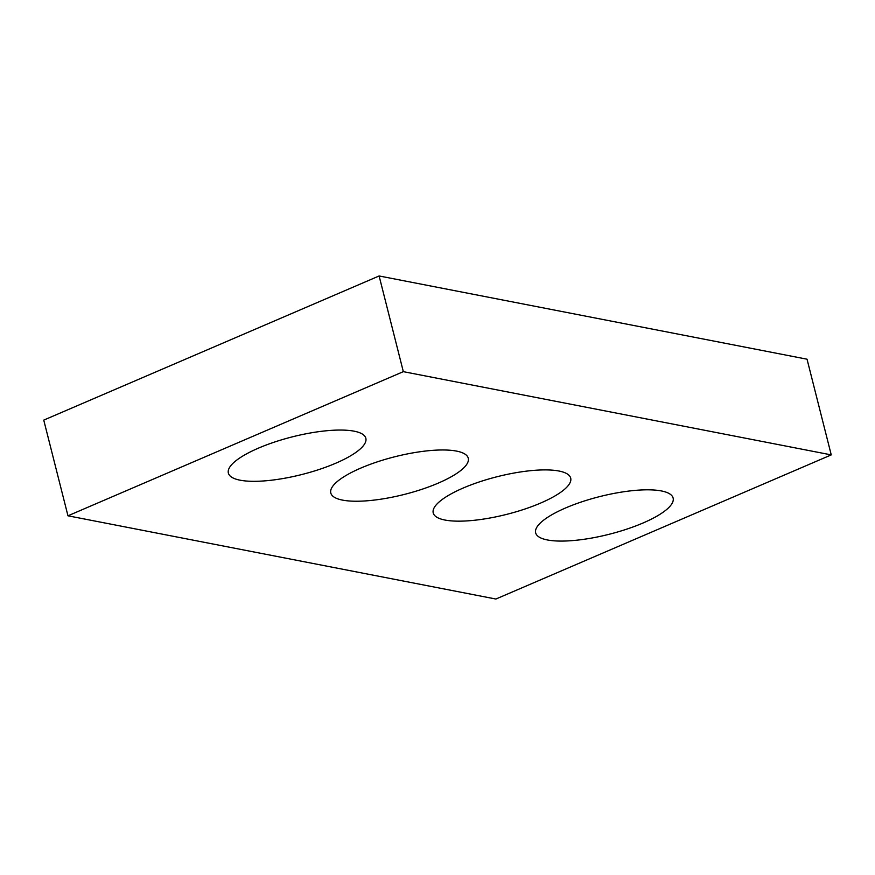 <?xml version="1.0" encoding="UTF-8"?>
<svg xmlns="http://www.w3.org/2000/svg" width="875" height="875" viewBox="0 0 875 875"><rect width="100%" height="100%" fill="white"/><g stroke="black" fill="none" stroke-linecap="round" stroke-linejoin="round"><path stroke-width="1.31" d="M831.25 454.891L403.331 371.656L67.966 515.802L495.884 599.036L831.25 454.891L807.034 359.198L379.116 275.964L403.331 371.656M379.116 275.964L43.75 420.109L67.966 515.802M335.792 463.203A70.908 19.425 -14.2 0 1 266.963 480.681A70.908 19.425 -14.2 0 1 228.364 473.08A70.908 19.425 -14.2 0 1 292.337 436.855A70.908 19.425 -14.2 0 1 365.838 438.288A70.908 19.425 -14.2 0 1 335.792 463.203M438.222 483.131A70.908 19.425 -14.2 0 1 369.392 500.598A70.908 19.425 -14.2 0 1 330.794 492.997A70.908 19.425 -14.2 0 1 394.767 456.772A70.908 19.425 -14.2 0 1 468.267 458.216A70.908 19.425 -14.2 0 1 438.222 483.131M540.652 503.048A70.908 19.425 -14.2 0 1 471.822 520.527A70.908 19.425 -14.2 0 1 433.223 512.925A70.908 19.425 -14.2 0 1 497.197 476.7A70.908 19.425 -14.2 0 1 570.697 478.133A70.908 19.425 -14.2 0 1 540.652 503.048M643.081 522.977A70.908 19.425 -14.2 0 1 574.252 540.444A70.908 19.425 -14.2 0 1 535.653 532.842A70.908 19.425 -14.2 0 1 599.627 496.617A70.908 19.425 -14.2 0 1 673.127 498.061A70.908 19.425 -14.2 0 1 643.081 522.977"/></g></svg>
